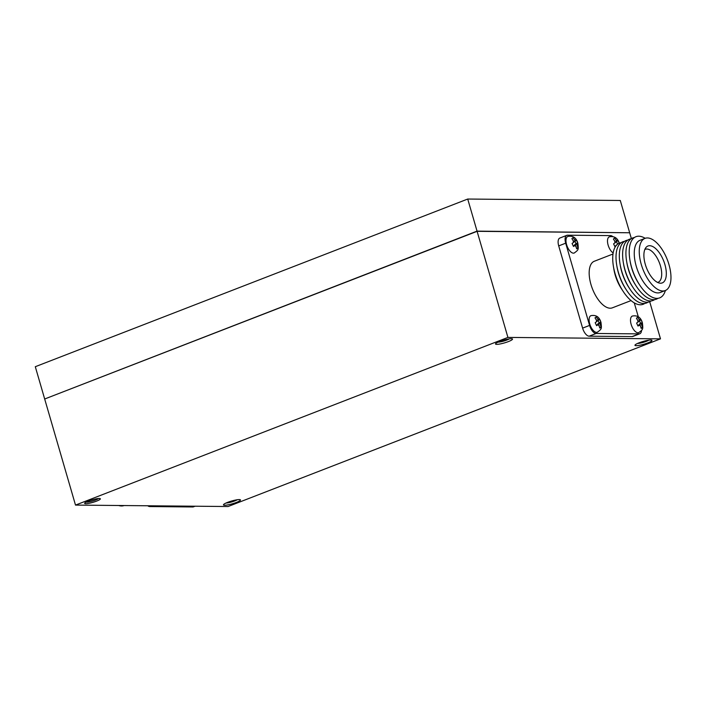 <?xml version="1.0" encoding="UTF-8"?>
<svg xmlns="http://www.w3.org/2000/svg" width="706" height="706" viewBox="0 0 706 706"><rect width="100%" height="100%" fill="white"/><g stroke="black" fill="none" stroke-linecap="round" stroke-linejoin="round"><path stroke-width="1.06" d="M647.861 342.887A8.86 1.438 -16.2 0 1 638.612 345.446A8.86 1.438 -16.2 0 1 635.1 344.934A8.86 1.438 -16.2 0 1 639.08 342.807A8.86 1.438 -16.2 0 1 651.656 340.124A8.86 1.438 -16.2 0 1 647.861 342.887M648.788 340.186A6.61 1.077 -16.2 0 1 646.308 341.36A6.61 1.077 -16.2 0 1 637.553 343.443M508.408 341.572A8.86 1.438 -16.2 0 1 499.16 344.131A8.86 1.438 -16.2 0 1 495.647 343.619A8.86 1.438 -16.2 0 1 499.627 341.492A8.86 1.438 -16.2 0 1 512.203 338.809A8.86 1.438 -16.2 0 1 508.408 341.572M509.335 338.862A6.61 1.077 -16.2 0 1 506.855 340.045A6.61 1.077 -16.2 0 1 498.101 342.128M236.36 502.451A8.86 1.438 -16.2 0 1 227.111 505.011A8.86 1.438 -16.2 0 1 223.608 504.499A8.86 1.438 -16.2 0 1 227.588 502.372A8.86 1.438 -16.2 0 1 240.164 499.689A8.86 1.438 -16.2 0 1 236.36 502.451M237.287 499.742A6.61 1.077 -16.2 0 1 234.807 500.925A6.61 1.077 -16.2 0 1 226.061 503.007M88.462 501.057A8.19 1.333 163.8 0 0 84.773 503.025A8.19 1.333 163.8 0 0 88.021 503.493A8.19 1.333 163.8 0 0 96.581 501.128A8.19 1.333 163.8 0 0 100.084 498.577A8.19 1.333 163.8 0 0 88.462 501.057M98.416 498.515A6.61 1.077 -16.2 0 1 95.486 500.06A6.61 1.077 -16.2 0 1 86.15 502.072M94.039 499.31A8.86 1.438 -16.2 0 1 90.271 500.404M660.489 338.854L228.064 506.529L75.507 505.09L507.923 337.415L660.489 338.854L649.705 301.744M631.376 238.637L629.664 232.768L477.106 231.321L44.681 398.996L75.507 505.09M507.923 337.415L477.106 231.321M629.108 232.759L477.044 231.127L45.184 398.802M45.352 398.74L476.868 231.294L628.914 232.759M44.619 398.793L35.3 366.705L467.725 199.039L620.283 200.478L629.611 232.565M477.044 231.127L467.725 199.039M619.391 243.676C617.821 238.125 614.458 235.848 609.313 236.845A8.887 4.165 68.8 0 0 608.122 245.088A8.887 4.165 68.8 0 0 613.161 252.933M619.294 243.376L617.874 240.367L616.806 241.426L614.67 238.001L613.408 239.034L615.544 242.449L613.585 243.852L615.005 246.862M566.609 244.7A8.887 4.165 68.8 0 0 574.225 253.03C578.717 249.642 578.585 249.88 577.879 243.279C576.308 237.728 572.954 235.451 567.8 236.448A8.887 4.165 68.8 0 0 566.609 244.7M577.287 243.579L577.782 242.988L576.37 239.978L575.302 241.037L573.157 237.613L571.895 238.637L574.031 242.061L572.072 243.464L573.493 246.465L575.452 245.07L576.696 248.83L577.967 247.806L576.714 244.038L577.287 243.579A3.601 1.686 68.8 0 1 577.349 245.388M589.731 323.913A8.887 4.165 68.8 0 0 597.347 332.244C601.83 328.855 601.697 329.093 601 322.501C599.429 316.95 596.067 314.673 590.922 315.67A8.887 4.165 68.8 0 0 589.731 323.913M600.4 322.792L600.903 322.201L599.482 319.191L598.414 320.25L596.279 316.826L595.008 317.859L597.152 321.283L595.193 322.677L596.605 325.687L598.564 324.283L599.818 328.052L601.08 327.019L599.835 323.26L600.4 322.792A3.601 1.686 68.8 0 1 600.471 324.61M631.129 324.31A8.887 4.165 68.8 0 0 638.745 332.641C643.237 329.243 643.104 329.49 642.398 322.889C640.827 317.338 637.474 315.061 632.32 316.059A8.887 4.165 68.8 0 0 631.129 324.31M641.807 323.189L642.301 322.589L640.889 319.589L639.821 320.639L637.677 317.223L636.415 318.247L638.551 321.671L636.591 323.066L638.012 326.075L639.971 324.672L641.216 328.44L642.486 327.416L641.233 323.648L641.807 323.189A3.601 1.686 68.8 0 1 641.869 324.998M651.338 300.88A32.803 15.355 -111.2 0 1 629.743 288.789L628.949 287.571A29.361 13.749 -111.2 0 1 621.712 271.633A29.361 13.749 -111.2 0 1 620.212 265.032L619.974 263.603A32.803 15.355 -111.2 0 1 627.775 240.111M629.743 288.789A32.803 15.355 -111.2 0 1 621.659 270.98A32.803 15.355 -111.2 0 1 619.974 263.603M648.037 302.159A32.803 15.355 -111.2 0 1 626.443 290.069A32.803 15.355 -111.2 0 1 618.359 272.26A32.803 15.355 -111.2 0 1 616.673 264.882A32.803 15.355 -111.2 0 1 624.483 241.39M626.443 290.069L625.648 288.851A29.361 13.749 -111.2 0 1 618.412 272.913A29.361 13.749 -111.2 0 1 616.912 266.312L616.673 264.882M644.737 303.439A32.803 15.355 -111.2 0 1 623.142 291.349A32.803 15.355 -111.2 0 1 615.058 273.54A32.803 15.355 -111.2 0 1 613.382 266.162A32.803 15.355 -111.2 0 1 621.183 242.67M623.142 291.349L621.342 288.586A24.975 11.693 -111.2 0 1 615.191 275.031A24.975 11.693 -111.2 0 1 613.911 269.41L613.382 266.162M612.993 254.01L594.293 261.264A24.975 11.693 68.8 0 0 590.948 284.43A24.975 11.693 68.8 0 0 612.349 307.834L631.058 300.579M644.834 249.492A17.703 8.287 -111.2 0 1 645.178 249.333A17.703 8.287 -111.2 0 1 660.445 265.88A17.703 8.287 -111.2 0 1 657.974 282.338A17.703 8.287 -111.2 0 1 657.613 282.453M645.302 264.371A19.786 9.266 -111.2 0 1 645.919 247.559A19.786 9.266 -111.2 0 1 664.911 264.556A19.786 9.266 -111.2 0 1 659.722 283.141A19.786 9.266 -111.2 0 1 645.302 264.371M668.979 264.6A27.993 13.105 -111.2 0 1 665.228 290.563A27.993 13.105 -111.2 0 1 641.242 264.335A27.993 13.105 -111.2 0 1 644.993 238.372A27.993 13.105 -111.2 0 1 668.979 264.6M665.228 290.563L660.234 292.496A27.993 13.105 -111.2 0 1 636.247 266.268A27.993 13.105 -111.2 0 1 639.998 240.305L644.993 238.372M665.396 290.493A32.803 15.355 -111.2 0 1 639.645 284.95A32.803 15.355 -111.2 0 1 631.552 267.142A32.803 15.355 -111.2 0 1 629.876 259.764A32.803 15.355 -111.2 0 1 645.16 238.301M639.645 284.95L638.851 283.733A29.361 13.749 -111.2 0 1 631.614 267.795A29.361 13.749 -111.2 0 1 630.105 261.194L629.876 259.764M657.939 298.32A32.803 15.355 -111.2 0 1 636.344 286.23A32.803 15.355 -111.2 0 1 628.252 268.421A32.803 15.355 -111.2 0 1 626.575 261.043A32.803 15.355 -111.2 0 1 634.376 237.551M636.344 286.23L635.55 285.012A29.361 13.749 -111.2 0 1 628.314 269.074A29.361 13.749 -111.2 0 1 626.813 262.473L626.575 261.043M654.638 299.6A32.803 15.355 -111.2 0 1 633.044 287.51A32.803 15.355 -111.2 0 1 624.96 269.701A32.803 15.355 -111.2 0 1 623.274 262.323A32.803 15.355 -111.2 0 1 631.076 238.831M633.044 287.51L632.249 286.292A29.361 13.749 -111.2 0 1 625.013 270.354A29.361 13.749 -111.2 0 1 623.513 263.753L623.274 262.323M638.33 316.87L634.262 302.865M612.764 236.554A8.463 3.962 68.8 0 0 610.54 235.61L567.553 235.204A8.463 3.962 -111.2 0 0 566.821 235.336L559.849 238.037A8.463 3.962 -111.2 0 0 558.711 245.891L582.6 328.122A8.463 3.962 68.8 0 0 589.131 336.18L632.117 336.585A8.463 3.962 -111.2 0 0 632.85 336.462L639.821 333.753A8.463 3.962 -111.2 0 1 639.098 333.885L596.102 333.479L589.131 336.18M596.102 333.479A8.463 3.962 68.8 0 1 589.581 325.413L565.691 243.191A8.463 3.962 -111.2 0 1 566.821 235.336M641.533 330.461A8.463 3.962 -111.2 0 1 639.821 333.753M639.274 324.945L639.054 324.495L640.571 323.269L639.407 320.798M640.571 323.269L642.301 322.589M639.054 324.495L641.233 323.648M641.172 327.919L642.486 327.416M637.809 325.51L639.971 324.672M638.339 321.212L639.821 320.639M597.867 324.557L597.655 324.098L599.165 322.871L598.008 320.409M599.165 322.871L600.903 322.201M597.655 324.098L599.835 323.26M599.773 327.531L601.08 327.019M596.411 325.122L598.564 324.283M596.941 320.824L598.414 320.25M574.755 245.335L574.534 244.885L576.052 243.658L574.887 241.196M576.052 243.658L577.782 242.988M574.534 244.885L576.714 244.038M576.661 248.309L577.967 247.806M573.29 245.9L575.452 245.07M573.819 241.611L575.302 241.037M616.179 245.556L617.556 244.047L616.4 241.584M616.047 245.273L616.612 245.061M614.802 246.297L615.941 245.856M615.332 241.999L616.806 241.426M118.643 505.496A32.803 15.355 68.8 0 0 124.097 505.549M195.05 506.22L193.453 506.837A8.463 3.962 -111.2 0 1 192.72 506.961L194.662 506.211M147.713 505.77A8.463 3.962 68.8 0 0 149.734 506.555L192.72 506.961M574.878 245.529A3.601 1.686 68.8 0 0 576.087 246.42M598 324.742A3.601 1.686 68.8 0 0 599.2 325.634M639.398 325.139A3.601 1.686 68.8 0 0 640.607 326.031M614.908 241.099A3.601 1.686 68.8 0 0 614.97 242.917M573.396 240.711A3.601 1.686 68.8 0 0 573.466 242.52M596.517 319.924A3.601 1.686 68.8 0 0 596.579 321.742M637.915 320.321A3.601 1.686 68.8 0 0 637.986 322.13M565.691 243.191L558.711 245.891M589.581 325.413L582.6 328.122M639.098 333.885L632.117 336.585M617.379 240.967A3.601 1.686 68.8 0 0 616.17 240.075M575.867 240.57A3.601 1.686 68.8 0 0 574.666 239.678M598.988 319.792A3.601 1.686 68.8 0 0 597.779 318.9M640.386 320.18A3.601 1.686 68.8 0 0 639.186 319.288M149.734 506.555L151.675 505.805"/></g></svg>
